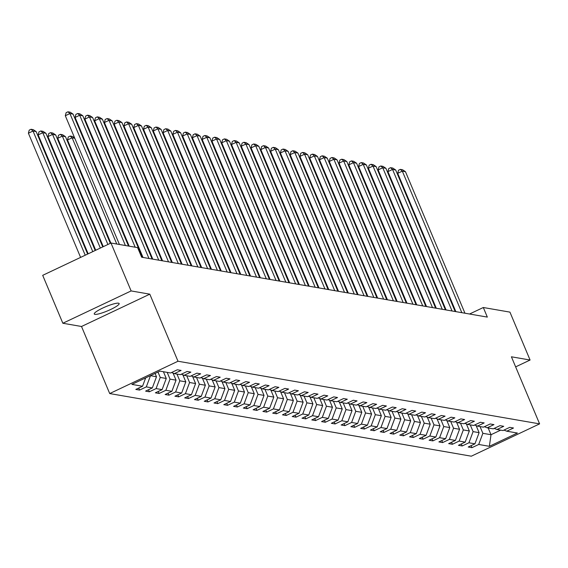 <?xml version="1.0" encoding="UTF-8"?>
<svg xmlns="http://www.w3.org/2000/svg" width="568" height="568" viewBox="0 0 568 568"><rect width="100%" height="100%" fill="white"/><g stroke="black" fill="none" stroke-linecap="round" stroke-linejoin="round"><path stroke-width="0.85" d="M118.506 303.184A13.497 2.272 157.2 0 0 104.228 307.366A13.497 2.272 157.2 0 0 94.252 314.005A13.497 2.272 157.2 0 0 94.884 314.36A13.497 2.272 157.2 0 0 109.162 310.178A13.497 2.272 157.2 0 0 119.138 303.539A13.497 2.272 157.2 0 0 118.506 303.184M109.709 393.56L471.319 456.196L539.6 423.877L177.997 361.241L109.709 393.56L81.515 326.486L149.803 294.167L131.123 290.93L62.842 323.249L81.515 326.486M62.842 323.249L42.699 275.338L110.98 243.019L131.123 290.93M503.958 430.09L506.762 431.197L513.5 428.002L509.737 427.356L503 430.544L496.986 429.5L503.724 426.312L499.961 425.659L493.223 428.847L487.209 427.81L493.947 424.615L490.184 423.969L483.446 427.157L477.432 426.114L484.17 422.926L480.407 422.272L473.669 425.46L467.656 424.424L474.394 421.229L470.631 420.583L463.893 423.771L457.879 422.727L464.617 419.539L460.854 418.886L454.116 422.074L448.102 421.037L454.84 417.842L451.077 417.196L444.346 420.384L438.326 419.34L445.063 416.152L441.3 415.499L434.57 418.687L428.549 417.643L435.287 414.455L431.524 413.809L424.793 416.997L418.772 415.954L425.51 412.766L421.747 412.112L415.016 415.3L408.995 414.257L415.733 411.069L411.97 410.423L405.24 413.61L399.219 412.567L405.957 409.379L402.194 408.726L395.463 411.914L389.442 410.87L396.18 407.682L392.417 407.036L385.686 410.224L379.665 409.18L386.403 405.992L382.647 405.339L375.91 408.527L369.889 407.483L376.627 404.295L372.871 403.649L366.133 406.837L360.112 405.793L366.85 402.605L363.094 401.952L356.356 405.14L350.335 404.096L357.073 400.909L353.317 400.262L346.579 403.45L340.559 402.407L347.296 399.219L343.541 398.566L336.803 401.753L330.789 400.71L337.52 397.522L333.764 396.876L327.026 400.064L321.012 399.02L327.743 395.832L323.987 395.179L317.249 398.367L311.236 397.323L317.966 394.135L314.21 393.489L307.473 396.677L301.459 395.633L308.19 392.445L304.434 391.792L297.696 394.98L291.682 393.936L298.413 390.748L294.657 390.102L287.919 393.29L281.906 392.247L288.636 389.059L284.88 388.405L278.142 391.593L272.129 390.55L278.86 387.362L275.104 386.716L268.366 389.904L262.352 388.86L269.09 385.672L265.327 385.019L258.589 388.207L252.575 387.163L259.313 383.975L255.55 383.329L248.812 386.517L242.799 385.473L249.537 382.285L245.774 381.632L239.036 384.82L233.022 383.776L239.76 380.588L235.997 379.942L229.259 383.13L223.245 382.086L229.983 378.899L226.22 378.245L219.482 381.433L213.469 380.39L220.206 377.202L216.444 376.556L209.706 379.743L203.692 378.7L210.43 375.512L206.667 374.859L199.929 378.047L193.915 377.003L200.653 373.815L196.89 373.169L190.152 376.357L184.138 375.313L190.876 372.125L187.113 371.472L180.375 374.66L174.362 373.616L181.1 370.428L177.337 369.782L170.599 372.97L159.949 371.124L131.897 384.401L142.547 386.247L135.816 389.435L139.572 390.081L138.72 388.058M506.762 431.197L517.413 433.036L489.367 446.313L478.71 444.467L471.972 447.662L471.12 445.631M139.572 390.081L146.31 386.893L152.323 387.937L145.593 391.125L149.349 391.778L156.086 388.59L162.1 389.634L155.369 392.822L159.125 393.468L165.863 390.28L171.877 391.324L165.146 394.511L168.902 395.165L175.64 391.977L181.653 393.02L174.923 396.208L178.679 396.855L185.416 393.667L191.43 394.71L184.699 397.898L188.455 398.551L195.193 395.363L201.207 396.407L194.476 399.595L198.232 400.241L204.97 397.053L210.984 398.097L204.253 401.285L208.009 401.938L214.747 398.75L220.76 399.794L214.022 402.982L217.785 403.628L224.523 400.44L230.537 401.484L223.799 404.672L227.562 405.325L234.3 402.137L240.314 403.181L233.576 406.368L237.339 407.015L244.077 403.827L250.09 404.87L243.352 408.058L247.115 408.711L253.853 405.524L259.867 406.567L253.129 409.755L256.892 410.401L263.63 407.213L269.644 408.257L262.906 411.445L266.669 412.098L273.407 408.91L279.421 409.954L272.683 413.142L276.446 413.788L283.183 410.6L289.197 411.644L282.459 414.832L286.222 415.485L292.96 412.297L298.974 413.341L292.236 416.529L295.999 417.175L302.737 413.987L308.751 415.03L302.013 418.218L305.776 418.872L312.514 415.684L318.527 416.727L311.789 419.915L315.552 420.561L322.29 417.373L328.304 418.417L321.566 421.605L325.329 422.258L332.06 419.07L338.081 420.114L331.343 423.302L335.106 423.948L341.837 420.76L347.857 421.804L341.119 424.992L344.882 425.645L351.613 422.457L357.634 423.501L350.896 426.689L354.659 427.335L361.39 424.147L367.411 425.191L360.673 428.378L364.436 429.032L371.167 425.844L377.188 426.887L370.45 430.075L374.213 430.721L380.943 427.534L386.964 428.577L380.226 431.765L383.989 432.418L390.72 429.23L396.741 430.274L390.003 433.462L393.759 434.108L400.497 430.92L406.518 431.964L399.78 435.152L403.536 435.805L410.274 432.617L416.294 433.661L409.556 436.849L413.312 437.495L420.05 434.307L426.071 435.351L419.333 438.539L423.089 439.192L429.827 436.004L435.848 437.048L429.11 440.235L432.866 440.889L439.604 437.694L445.617 438.737L438.886 441.925L442.642 442.579L449.38 439.391L455.394 440.434L448.663 443.622L452.419 444.275L459.157 441.08L465.171 442.124L458.44 445.312L462.196 445.965L468.934 442.777L474.947 443.821L468.217 447.009L471.972 447.662M110.98 243.019L137.619 247.634L141.645 257.212L487.33 317.093L483.304 307.508L469.558 314.012M476.147 425.61L479.108 432.66L473.094 431.616L470.254 424.871M494.181 428.4L496.986 429.5M474.947 443.821L479.108 432.66M468.934 442.777L473.094 431.616M466.371 423.913L469.331 430.963L463.318 429.926L460.478 423.174M484.405 426.703L487.209 427.81M465.171 442.124L469.331 430.963M459.157 441.08L463.318 429.926M456.594 422.223L459.555 429.273L453.541 428.229L450.708 421.484M474.628 425.013L477.432 426.114M455.394 440.434L459.555 429.273M449.38 439.391L453.541 428.229M446.817 420.526L449.778 427.576L443.764 426.54L440.931 419.787M464.851 423.316L467.656 424.424M445.617 438.737L449.778 427.576M439.604 437.694L443.764 426.54M437.04 418.836L440.001 425.886L433.987 424.843L431.155 418.098M455.075 421.626L457.879 422.727M435.848 437.048L440.001 425.886M429.827 436.004L433.987 424.843M427.264 417.139L430.225 424.19L424.211 423.153L421.378 416.401M445.298 419.93L448.102 421.037M426.071 435.351L430.225 424.19M420.05 434.307L424.211 423.153M417.487 415.449L420.448 422.5L414.434 421.456L411.601 414.711M435.521 418.24L438.326 419.34M416.294 433.661L420.448 422.5M410.274 432.617L414.434 421.456M407.71 413.752L410.671 420.803L404.657 419.766L401.825 413.014M425.744 416.543L428.549 417.643M406.518 431.964L410.671 420.803M400.497 430.92L404.657 419.766M397.934 412.063L400.894 419.113L394.881 418.069L392.048 411.324M415.968 414.853L418.772 415.954M396.741 430.274L400.894 419.113M390.72 429.23L394.881 418.069M388.157 410.366L391.125 417.416L385.104 416.38L382.271 409.627M406.191 413.156L408.995 414.257M386.964 428.577L391.125 417.416M380.943 427.534L385.104 416.38M378.38 408.676L381.348 415.726L375.327 414.683L372.494 407.938M396.414 411.466L399.219 412.567M377.188 426.887L381.348 415.726M371.167 425.844L375.327 414.683M368.604 406.979L371.571 414.029L365.551 412.993L362.718 406.241M386.638 409.769L389.442 410.87M367.411 425.191L371.571 414.029M361.39 424.147L365.551 412.993M358.827 405.289L361.795 412.34L355.774 411.296L352.941 404.551M376.861 408.08L379.665 409.18M357.634 423.501L361.795 412.34M351.613 422.457L355.774 411.296M349.05 403.592L352.018 410.643L345.997 409.606L343.164 402.854M367.084 406.383L369.889 407.483M347.857 421.804L352.018 410.643M341.837 420.76L345.997 409.606M339.274 401.903L342.241 408.953L336.221 407.909L333.388 401.164M357.308 404.693L360.112 405.793M338.081 420.114L342.241 408.953M332.06 419.07L336.221 407.909M329.497 400.206L332.465 407.256L326.444 406.219L323.611 399.467M347.531 402.996L350.335 404.096M328.304 418.417L332.465 407.256M322.29 417.373L326.444 406.219M319.72 398.516L322.688 405.566L316.667 404.522L313.834 397.777M337.754 401.306L340.559 402.407M318.527 416.727L322.688 405.566M312.514 415.684L316.667 404.522M309.943 396.819L312.911 403.869L306.89 402.833L304.058 396.081M327.977 399.609L330.789 400.71M308.751 415.03L312.911 403.869M302.737 413.987L306.89 402.833M300.167 395.129L303.135 402.18L297.114 401.136L294.281 394.391M318.208 397.92L321.012 399.02M298.974 413.341L303.135 402.18M292.96 412.297L297.114 401.136M290.39 393.432L293.358 400.483L287.337 399.446L284.504 392.694M308.431 396.223L311.236 397.323M289.197 411.644L293.358 400.483M283.183 410.6L287.337 399.446M280.613 391.743L283.581 398.793L277.567 397.749L274.727 391.004M298.654 394.526L301.459 395.633M279.421 409.954L283.581 398.793M273.407 408.91L277.567 397.749M270.837 390.046L273.804 397.096L267.791 396.059L264.951 389.307M288.878 392.836L291.682 393.936M269.644 408.257L273.804 397.096M263.63 407.213L267.791 396.059M261.06 388.356L264.028 395.406L258.014 394.362L255.174 387.617M279.101 391.139L281.906 392.247M259.867 406.567L264.028 395.406M253.853 405.524L258.014 394.362M251.283 386.659L254.251 393.709L248.237 392.673L245.397 385.92M269.324 389.449L272.129 390.55M250.09 404.87L254.251 393.709M244.077 403.827L248.237 392.673M241.506 384.969L244.474 392.019L238.461 390.976L235.621 384.231M259.548 387.752L262.352 388.86M240.314 403.181L244.474 392.019M234.3 402.137L238.461 390.976M231.737 383.272L234.698 390.322L228.684 389.286L225.844 382.534M249.771 386.062L252.575 387.163M230.537 401.484L234.698 390.322M224.523 400.44L228.684 389.286M221.96 381.582L224.921 388.633L218.907 387.589L216.067 380.844M239.994 384.366L242.799 385.473M220.76 399.794L224.921 388.633M214.747 398.75L218.907 387.589M212.184 379.885L215.144 386.936L209.13 385.899L206.291 379.147M230.218 382.676L233.022 383.776M210.984 398.097L215.144 386.936M204.97 397.053L209.13 385.899M202.407 378.196L205.367 385.246L199.354 384.202L196.514 377.457M220.441 380.979L223.245 382.086M201.207 396.407L205.367 385.246M195.193 395.363L199.354 384.202M192.63 376.499L195.591 383.549L189.577 382.512L186.737 375.76M210.664 379.289L213.469 380.39M191.43 394.71L195.591 383.549M185.416 393.667L189.577 382.512M182.853 374.809L185.814 381.859L179.8 380.816L176.96 374.071M200.887 377.592L203.692 378.7M181.653 393.02L185.814 381.859M175.64 391.977L179.8 380.816M173.077 373.112L176.037 380.162L170.024 379.126L167.184 372.374M191.111 375.902L193.915 377.003M171.877 391.324L176.037 380.162M165.863 390.28L170.024 379.126M163.428 371.728L166.261 378.473L160.247 377.429L157.989 372.054M181.334 374.205L184.138 375.313M162.1 389.634L166.261 378.473M156.086 388.59L160.247 377.429M155.078 373.425L156.484 376.776L150.428 375.633M171.557 372.516L174.362 373.616M152.323 387.937L156.484 376.776M146.31 386.893L150.47 375.732M142.547 386.247L145.671 377.883M515.637 366.871L530.079 360.034L509.936 312.123L483.304 307.508M530.079 360.034L511.406 356.796L539.6 423.877M149.803 294.167L177.997 361.241M488.182 427.974L491.015 434.719L500.692 430.139M480.031 426.561L482.871 433.313L491.015 434.719L489.367 446.313M478.71 444.467L482.871 433.313M149.349 391.778L148.496 389.747M159.125 393.468L158.273 391.444M168.902 395.165L168.05 393.134M178.679 396.855L177.827 394.831M188.455 398.551L187.603 396.521M198.232 400.241L197.38 398.218M208.009 401.938L207.157 399.907M217.785 403.628L216.933 401.604M227.562 405.325L226.71 403.294M237.339 407.015L236.487 404.991M247.115 408.711L246.263 406.681M256.892 410.401L256.04 408.378M266.669 412.098L265.817 410.068M276.446 413.788L275.594 411.764M286.222 415.485L285.37 413.454M295.999 417.175L295.147 415.151M305.776 418.872L304.924 416.841M315.552 420.561L314.7 418.538M325.329 422.258L324.477 420.228M335.106 423.948L334.254 421.925M344.882 425.645L344.031 423.614M354.659 427.335L353.807 425.311M364.436 429.032L363.584 427.001M374.213 430.721L373.361 428.698M383.989 432.418L383.13 430.388M393.759 434.108L392.907 432.085M403.536 435.805L402.684 433.774M413.312 437.495L412.46 435.471M423.089 439.192L422.237 437.161M432.866 440.889L432.014 438.858M442.642 442.579L441.79 440.548M452.419 444.275L451.567 442.245M462.196 445.965L461.344 443.935M125.393 245.511L69.921 113.557L65.313 115.744L119.429 244.481M128.524 246.058L73.059 114.104L69.921 113.557L67.961 111.804L70.155 112.187L73.059 114.104M65.313 115.744L66.115 112.677L67.961 111.804M85.214 255.217L33.015 131.03L36.146 131.57L87.642 254.066M28.4 133.21L29.209 130.15L31.055 129.277L33.015 131.03L28.4 133.21L80.599 257.396M31.055 129.277L33.249 129.653L36.146 131.57M135.17 247.208L79.697 115.254L75.09 117.434L129.206 246.171M142.334 257.332L82.836 115.794L79.697 115.254L77.738 113.501L79.932 113.877L82.836 115.794M75.09 117.434L75.892 114.374L77.738 113.501M148.972 258.483L89.474 116.944L84.866 119.131L143.008 257.453M152.11 259.029L92.612 117.491L89.474 116.944L87.515 115.19L89.708 115.574L92.612 117.491M84.866 119.131L85.669 116.064L87.515 115.19M92.776 251.638L42.792 132.72L45.923 133.267L95.197 250.488M38.177 134.907L38.986 131.84L40.832 130.967L42.792 132.72L38.177 134.907L88.161 253.818M40.832 130.967L43.019 131.35L45.923 133.267M163.705 372.395A5.588 5.325 -80.2 0 0 163.939 371.813M100.337 248.06L52.568 134.417L55.7 134.957L102.758 246.91M47.953 136.597L48.763 133.537L50.609 132.663L52.568 134.417L47.953 136.597L95.722 250.239M50.609 132.663L52.796 133.04L55.7 134.957M158.749 260.179L99.251 118.641L94.643 120.821L152.785 259.143M161.88 260.719L102.389 119.181L99.251 118.641L97.291 116.887L99.485 117.264L102.389 119.181M94.643 120.821L95.445 117.761L97.291 116.887M168.526 261.869L109.028 120.331L104.413 122.518L162.562 260.84M171.657 262.416L112.166 120.877L109.028 120.331L107.068 118.577L109.262 118.96L112.166 120.877M104.413 122.518L105.222 119.45L107.068 118.577M178.302 263.566L118.804 122.028L114.189 124.207L172.338 262.53M181.433 264.106L121.942 122.567L118.804 122.028L116.845 120.274L119.039 120.65L121.942 122.567M114.189 124.207L114.999 121.147L116.845 120.274M173.481 374.085A5.588 5.325 -80.2 0 0 173.758 373.382M107.899 244.481L62.345 136.107L65.476 136.654L110.32 243.331M57.73 138.294L58.539 135.227L60.378 134.353L62.345 136.107L57.73 138.294L103.284 246.661M60.378 134.353L62.572 134.737L65.476 136.654M183.258 375.782A5.588 5.325 -80.2 0 0 183.535 375.072M116.767 244.02L72.122 137.804L67.507 139.984L110.845 243.083M74.777 138.265L72.122 137.804L70.155 136.05L72.349 136.427L74.642 137.939M67.507 139.984L68.316 136.923L70.155 136.05M193.035 377.471A5.588 5.325 -80.2 0 0 193.312 376.769M84.554 139.955L83.879 139.842M84.419 139.636L83.546 139.061M188.079 265.256L128.581 123.717L123.966 125.904L182.115 264.226M191.21 265.803L131.719 124.264L128.581 123.717L126.621 121.964L128.815 122.347L131.719 124.264M123.966 125.904L124.775 122.837L126.621 121.964M202.811 379.168A5.588 5.325 -80.2 0 0 203.088 378.458M94.331 141.652L93.649 141.531M94.196 141.326L93.322 140.75M197.856 266.953L138.358 125.414L133.743 127.594L191.892 265.916M200.987 267.493L141.496 125.954L138.358 125.414L136.398 123.661L138.592 124.037L141.496 125.954M133.743 127.594L134.552 124.534L136.398 123.661M212.588 380.858A5.588 5.325 -80.2 0 0 212.865 380.155M104.107 143.342L103.426 143.228M103.972 143.022L103.099 142.447M207.632 268.643L148.134 127.104L143.519 129.291L201.668 267.613M210.763 269.189L151.273 127.651L148.134 127.104L146.175 125.35L148.369 125.734L151.273 127.651M143.519 129.291L144.329 126.224L146.175 125.35M222.365 382.555A5.588 5.325 -80.2 0 0 222.642 381.852M113.884 145.039L113.202 144.918M113.749 144.712L112.876 144.137M217.409 270.34L157.911 128.801L153.296 130.981L211.445 269.303M220.54 270.879L161.042 129.341L157.911 128.801L155.952 127.047L158.145 127.424L161.042 129.341M153.296 130.981L154.106 127.921L155.952 127.047M232.142 384.245A5.588 5.325 -80.2 0 0 232.418 383.542M123.661 146.729L122.979 146.615M123.526 146.409L122.652 145.834M227.186 272.029L167.688 130.491L163.073 132.678L221.222 271M230.317 272.576L170.819 131.038L167.688 130.491L165.728 128.737L167.922 129.121L170.819 131.038M163.073 132.678L163.882 129.611L165.728 128.737M241.918 385.942A5.588 5.325 -80.2 0 0 242.195 385.239M133.437 148.425L132.756 148.305M133.302 148.099L132.429 147.524M236.962 273.726L177.464 132.188L172.849 134.368L230.999 272.69M240.094 274.266L180.596 132.727L177.464 132.188L175.505 130.434L177.699 130.81L180.596 132.727M172.849 134.368L173.659 131.307L175.505 130.434M251.695 387.632A5.588 5.325 -80.2 0 0 251.972 386.929M143.214 150.115L142.532 150.002M143.079 149.796L142.206 149.221M246.739 275.416L187.241 133.878L182.626 136.064L240.775 274.387M249.87 275.963L190.372 134.424L187.241 133.878L185.282 132.124L187.476 132.507L190.372 134.424M182.626 136.064L183.436 132.997L185.282 132.124M261.472 389.329A5.588 5.325 -80.2 0 0 261.749 388.626M152.991 151.812L152.309 151.691M152.856 151.486L151.983 150.911M256.516 277.113L197.018 135.574L192.403 137.754L250.552 276.076M259.647 277.653L200.149 136.114L197.018 135.574L195.058 133.821L197.252 134.197L200.149 136.114M192.403 137.754L193.212 134.694L195.058 133.821M271.248 391.018A5.588 5.325 -80.2 0 0 271.525 390.315M162.767 153.502L162.086 153.388M162.633 153.183L161.759 152.607M266.293 278.803L206.795 137.264L202.18 139.451L260.321 277.773M269.424 279.349L209.926 137.811L206.795 137.264L204.835 135.511L207.029 135.894L209.926 137.811M202.18 139.451L202.989 136.384L204.835 135.511M281.025 392.715A5.588 5.325 -80.2 0 0 281.302 392.012M172.544 155.199L171.863 155.078M172.409 154.872L171.536 154.297M276.069 280.5L216.571 138.961L211.956 141.148L270.098 279.463M279.2 281.039L219.702 139.501L216.571 138.961L214.612 137.207L216.806 137.584L219.702 139.501M211.956 141.148L212.766 138.081L214.612 137.207M290.802 394.405A5.588 5.325 -80.2 0 0 291.079 393.702M182.321 156.889L181.639 156.775M182.179 156.569L181.313 155.994M285.846 282.189L226.348 140.651L221.733 142.838L279.875 281.16M288.977 282.736L229.479 141.198L226.348 140.651L224.388 138.897L226.582 139.281L229.479 141.198M221.733 142.838L222.542 139.771L224.388 138.897M300.579 396.102A5.588 5.325 -80.2 0 0 300.855 395.399M192.098 158.586L191.416 158.465M191.956 158.259L191.089 157.684M295.623 283.886L236.125 142.348L231.51 144.535L289.652 282.85M298.754 284.426L239.256 142.887L236.125 142.348L234.165 140.594L236.359 140.97L239.256 142.887M231.51 144.535L232.319 141.468L234.165 140.594M310.355 397.792A5.588 5.325 -80.2 0 0 310.632 397.089M201.867 160.275L201.193 160.162M201.732 159.956L200.866 159.381M305.399 285.576L245.901 144.038L241.286 146.224L299.428 284.547M308.531 286.123L249.032 144.584L245.901 144.038L243.942 142.284L246.136 142.667L249.032 144.584M241.286 146.224L242.096 143.157L243.942 142.284M320.132 399.489A5.588 5.325 -80.2 0 0 320.409 398.786M211.644 161.972L210.969 161.852M211.509 161.646L210.643 161.078M315.176 287.273L255.678 145.735L251.063 147.921L309.205 286.236M318.307 287.813L258.809 146.274L255.678 145.735L253.719 143.981L255.905 144.357L258.809 146.274M251.063 147.921L251.872 144.854L253.719 143.981M329.909 401.178A5.588 5.325 -80.2 0 0 330.185 400.475M221.421 163.662L220.746 163.548M221.286 163.343L220.419 162.767M324.953 288.963L265.455 147.424L260.84 149.611L318.982 287.933M328.084 289.51L268.586 147.971L265.455 147.424L263.495 145.671L265.682 146.054L268.586 147.971M260.84 149.611L261.649 146.544L263.495 145.671M339.685 402.875A5.588 5.325 -80.2 0 0 339.962 402.172M231.197 165.359L230.523 165.238M231.062 165.032L230.196 164.464M334.729 290.66L275.231 149.121L270.616 151.308L328.758 289.623M337.861 291.199L278.363 149.661L275.231 149.121L273.265 147.368L275.459 147.744L278.363 149.661M270.616 151.308L271.426 148.241L273.265 147.368M349.462 404.565A5.588 5.325 -80.2 0 0 349.739 403.862M240.974 167.049L240.299 166.935M240.839 166.729L239.973 166.154M344.506 292.35L285.008 150.811L280.393 152.998L338.535 291.32M347.637 292.896L288.139 151.358L285.008 150.811L283.041 149.057L285.235 149.441L288.139 151.358M280.393 152.998L281.203 149.931L283.041 149.057M359.239 406.262A5.588 5.325 -80.2 0 0 359.516 405.559M250.751 168.746L250.076 168.625M250.616 168.419L249.75 167.851M354.276 294.046L294.785 152.508L290.17 154.695L348.312 293.01M357.414 294.586L297.916 153.048L294.785 152.508L292.818 150.754L295.012 151.131L297.916 153.048M290.17 154.695L290.979 151.628L292.818 150.754M369.015 407.952A5.588 5.325 -80.2 0 0 369.292 407.249M260.527 170.435L259.853 170.322M260.392 170.116L259.526 169.541M364.053 295.736L304.562 154.198L299.947 156.385L358.089 294.707M367.191 296.283L307.693 154.744L304.562 154.198L302.595 152.444L304.789 152.827L307.693 154.744M299.947 156.385L300.749 153.317L302.595 152.444M378.792 409.649A5.588 5.325 -80.2 0 0 379.069 408.946M270.304 172.132L269.63 172.012M270.169 171.806L269.303 171.238M373.829 297.433L314.338 155.895L309.723 158.082L367.865 296.397M376.967 297.973L317.469 156.434L314.338 155.895L312.372 154.141L314.565 154.517L317.469 156.434M309.723 158.082L310.526 155.014L312.372 154.141M388.569 411.339A5.588 5.325 -80.2 0 0 388.846 410.636M280.081 173.822L279.406 173.709M279.946 173.503L279.08 172.928M383.606 299.123L324.115 157.592L319.5 159.771L377.642 298.094M386.744 299.67L327.246 158.131L324.115 157.592L322.148 155.831L324.342 156.214L327.246 158.131M319.5 159.771L320.302 156.704L322.148 155.831M398.345 413.035A5.588 5.325 -80.2 0 0 398.615 412.332M289.857 175.519L289.183 175.398M289.723 175.192L288.856 174.624M393.383 300.82L333.892 159.281L329.277 161.468L387.419 299.783M396.521 301.359L337.023 159.821L333.892 159.281L331.925 157.528L334.119 157.904L337.023 159.821M329.277 161.468L330.079 158.401L331.925 157.528M408.122 414.725A5.588 5.325 -80.2 0 0 408.392 414.022M299.634 177.209L298.96 177.095M299.499 176.889L298.633 176.314M403.159 302.51L343.668 160.978L339.053 163.158L397.195 301.48M406.297 303.056L346.799 161.518L343.668 160.978L341.702 159.218L343.896 159.601L346.799 161.518M339.053 163.158L339.856 160.091L341.702 159.218M417.892 416.422A5.588 5.325 -80.2 0 0 418.169 415.719M309.411 178.906L308.736 178.785M309.276 178.579L308.41 178.011M412.936 304.207L353.438 162.668L348.83 164.855L406.972 303.17M416.074 304.746L356.576 163.208L353.438 162.668L351.478 160.914L353.672 161.291L356.576 163.208M348.83 164.855L349.632 161.788L351.478 160.914M427.668 418.112A5.588 5.325 -80.2 0 0 427.945 417.409M319.188 180.596L318.513 180.482M319.053 180.276L318.186 179.701M422.713 305.896L363.215 164.365L358.607 166.545L416.749 304.867M425.851 306.443L366.353 164.905L363.215 164.365L361.255 162.604L363.449 162.988L366.353 164.905M358.607 166.545L359.409 163.477L361.255 162.604M437.445 419.809A5.588 5.325 -80.2 0 0 437.722 419.106M328.964 182.292L328.29 182.172M328.829 181.966L327.963 181.398M432.489 307.593L372.991 166.055L368.383 168.242L426.525 306.557M435.628 308.133L376.13 166.594L372.991 166.055L371.032 164.301L373.226 164.677L376.13 166.594M368.383 168.242L369.186 165.174L371.032 164.301M447.222 421.499A5.588 5.325 -80.2 0 0 447.499 420.796M338.741 183.982L338.066 183.869M338.606 183.663L337.74 183.088M442.266 309.283L382.768 167.752L378.16 169.931L436.302 308.254M445.404 309.83L385.906 168.291L382.768 167.752L380.808 165.991L383.002 166.374L385.906 168.291M378.16 169.931L378.962 166.864L380.808 165.991M456.999 423.195A5.588 5.325 -80.2 0 0 457.275 422.493M348.518 185.679L347.843 185.559M348.383 185.353L347.517 184.785M452.043 310.98L392.545 169.441L387.937 171.628L446.079 309.943M455.181 311.52L395.683 169.981L392.545 169.441L390.585 167.688L392.779 168.064L395.683 169.981M387.937 171.628L388.739 168.561L390.585 167.688M466.775 424.885A5.588 5.325 -80.2 0 0 467.052 424.182M358.294 187.369L357.62 187.255M358.159 187.049L357.286 186.474M461.82 312.67L402.321 171.138L397.706 173.318L455.855 311.64M464.951 313.216L405.46 171.678L402.321 171.138L400.362 169.378L402.556 169.761L405.46 171.678M397.706 173.318L398.516 170.251L400.362 169.378M476.552 426.582A5.588 5.325 -80.2 0 0 476.829 425.879M368.071 189.066L367.397 188.945M367.936 188.739L367.063 188.171"/></g></svg>
